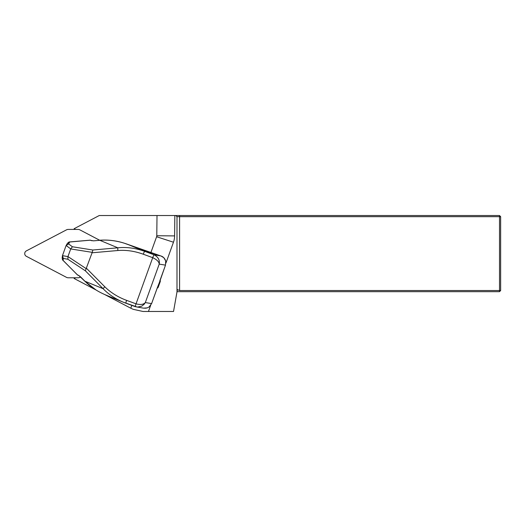 <?xml version="1.0" encoding="UTF-8"?>
<svg xmlns="http://www.w3.org/2000/svg" width="527" height="527" viewBox="0 0 527 527"><rect width="100%" height="100%" fill="white"/><g stroke="black" fill="none" stroke-linecap="round" stroke-linejoin="round"><path stroke-width="0.79" d="M150.821 252.769L156.605 236.742A3.043 3.024 -90 0 0 156.789 235.734L157.006 215.53L99.247 215.53L74.123 228.705L75.493 229.423M75.493 277.775L74.123 278.493L95.868 289.903M104.728 294.547L130.788 308.216L131.809 305.383M130.788 308.216L133.186 309.323L143.008 311.47L148.449 311.47L150.636 305.416M165.919 263.111L173.469 242.216A19.038 18.893 -90 0 0 174.608 235.912L174.832 215.53L157.006 215.53M174.832 215.53L499.51 215.53L499.51 216.669L176.993 216.669L176.993 291.886L177.395 289.6L179.588 290.529L499.51 290.529L499.51 216.669L500.65 216.669L500.65 290.529L499.51 290.529L499.51 291.675L177.032 291.675L177.395 289.6M176.993 291.886L173.541 311.47L148.449 311.47M176.993 216.669L175.781 215.53M499.51 215.53L500.65 216.669M500.65 290.529L499.51 291.675M157.171 288.203A1.904 1.891 -90 0 0 158.265 287.083L160.208 281.714A1.904 1.891 -90 0 0 160.083 280.147M160.208 281.714L159.694 281.714L157.375 287.59L151.592 303.598L149.088 306.931L147.29 307.867L143.535 308.15M143.463 308.143L135.367 306.688A3.043 0.349 -69.9 0 1 136.038 303.829C140.432 304.988 143.528 304.566 145.327 302.57L144.181 304.244L141.697 306.18L137.343 307.109L123.43 302.254C115.36 298.895 108.575 294.362 103.075 288.671L85.341 270.799L67.904 259.258L63.345 258.454L62.463 255.641L67.937 256.609L70.717 248.902L72.416 246.768L92.851 250.015L92.238 252.361L70.704 248.935M159.694 281.714L165.485 265.14L165.702 260.957C164.786 258.349 163.232 256.702 161.025 256.017L127.508 244.291C117.962 240.859 108.667 239.535 99.623 240.319L93.608 240.846L89.933 240.22L69.729 241.998L68.589 243.922L66.099 245.536L62.463 255.641M77.449 274.87L63.069 260.437C62.561 260.2 62.272 259.271 62.199 257.663L63.128 260.417M90.005 240.18L69.768 241.919L67.265 243.573C68.378 242.315 69.208 241.761 69.768 241.919L69.814 241.992M85.341 270.799L92.238 252.361M84.893 281.214L103.075 288.671L104.781 286.747C110.663 292.59 117.943 297.136 126.612 300.37L136.038 303.829L152.711 257.677L143.285 254.218C134.576 251.083 126.105 249.851 117.87 250.516L92.146 252.782M92.851 250.015L117.837 247.809A3.043 0.369 85 0 0 117.87 250.516M67.904 259.258L67.937 256.609M150.663 252.723A0.764 0.52 -72.4 0 0 150.636 252.71L124.023 243.112C116.072 240.602 107.943 239.64 99.656 240.233L117.837 247.809C126.579 246.899 135.525 248.085 144.688 251.353L154.121 254.818C158.205 257.005 159.905 260.107 159.22 264.113C159.002 261.735 156.835 259.587 152.711 257.677A3.043 0.349 110.1 0 1 154.115 254.811L160.597 255.872A0.764 0.52 -72.4 0 0 160.544 255.852M80.631 276.912L84.86 281.174C90.637 286.984 97.732 291.642 106.144 295.146L123.43 302.254M127.508 244.291L144.688 251.353A3.043 0.349 110.1 0 0 143.285 254.218M123.463 302.267L125.933 303.229A3.043 0.349 -69.9 0 1 126.612 300.37M159.767 281.023L165.504 265.134L159.22 264.113L145.327 302.57L151.611 303.598L149.088 306.931M165.491 265.127L165.715 260.964L163.785 257.683L160.992 256.003A0.764 0.52 -70.2 0 0 160.952 255.997M93.608 240.846L99.702 240.312M91.441 240.694A0.764 0.507 -72.6 0 1 91.77 240.641L93.694 240.839M96.27 290.146L84.84 281.234L79.037 275.74A0.764 0.501 -63.5 0 1 78.859 275.542L80.591 276.879M79.037 275.74L77.607 275.028A0.764 0.501 -63.5 0 1 77.429 274.824L78.859 275.542M90.262 240.167A0.764 0.764 0 0 0 89.965 240.134L89.933 240.22A0.764 0.507 -72.6 0 1 90.262 240.167L91.77 240.641M80.598 276.958L79.86 277.347A3.808 3.781 90 0 1 78.115 277.775L68.22 277.775A3.808 3.781 -90 0 1 66.474 277.347L26.35 256.3A3.043 3.024 90 0 1 26.35 250.898L66.474 229.858A3.808 3.781 -90 0 1 68.22 229.423L78.115 229.423A3.808 3.781 90 0 1 79.86 229.858L99.649 240.233M179.588 215.53L179.588 290.529M173.469 242.216L156.605 236.742M174.608 235.912L156.789 235.734M158.265 287.083L157.757 287.083M63.345 258.454L63.088 260.384L77.403 274.883A0.764 0.764 0 0 0 77.607 275.028M86.52 268.355L104.781 286.747M67.95 256.57L86.323 268.737M70.717 248.902L66.125 245.496M68.589 243.922L72.416 246.768M135.347 306.681L125.946 303.229M154.121 254.818A3.043 0.349 110.2 0 0 152.711 257.677M135.367 306.688L135.36 306.688A3.043 0.349 -69.9 0 1 136.038 303.829M161.025 256.017A0.764 0.52 -70.2 0 0 160.985 256.003L150.636 252.71M62.456 255.694L62.199 257.637M67.252 243.599L66.099 245.542M151.611 303.598L157.349 287.716M149.108 306.931L147.468 307.808M146.756 308.031L144.76 308.255"/></g></svg>
